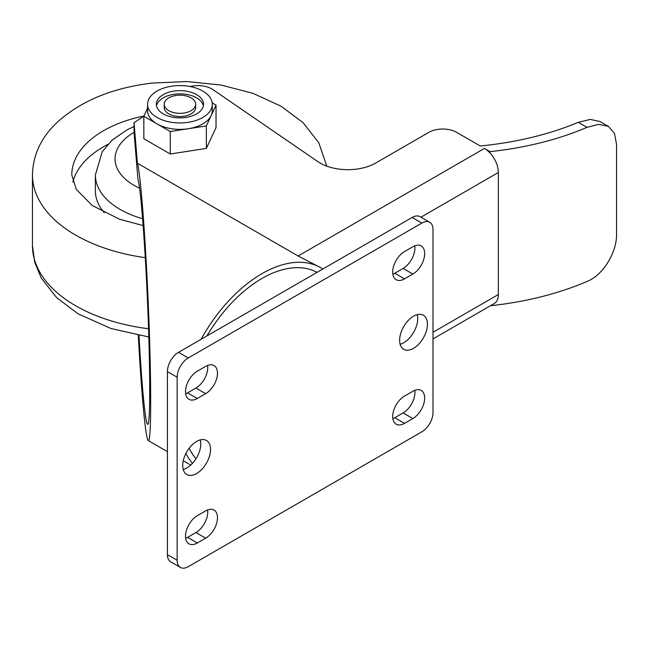 <?xml version="1.0" encoding="UTF-8"?>
<svg xmlns="http://www.w3.org/2000/svg" width="649" height="649" viewBox="0 0 649 649"><rect width="100%" height="100%" fill="white"/><g stroke="black" fill="none" stroke-linecap="round" stroke-linejoin="round"><path stroke-width="0.97" d="M164.205 104.262L164.205 107.474A15.73 9.086 0 0 0 168.813 113.891A15.73 9.086 0 0 0 185.955 115.863A15.73 9.086 0 0 0 195.665 107.474L195.665 104.262A15.73 9.086 0 0 0 179.935 95.176A15.73 9.086 0 0 0 164.205 104.262A15.73 9.086 0 0 0 168.813 110.687A15.73 9.086 0 0 0 185.955 112.65A15.73 9.086 0 0 0 195.665 104.262M156.498 105.868A23.599 13.621 180 0 1 179.935 93.845A23.599 13.621 180 0 1 203.364 105.868M163.248 113.891A23.599 13.621 180 0 1 156.336 104.262A23.599 13.621 180 0 1 179.935 90.641A23.599 13.621 180 0 1 203.535 104.262A23.599 13.621 180 0 1 188.964 116.844A23.599 13.621 180 0 1 163.248 113.891M171.563 86.22A32.361 18.683 0 0 0 147.574 104.262A32.361 18.683 0 0 0 179.935 122.945A32.361 18.683 0 0 0 212.288 104.262A32.361 18.683 0 0 0 171.563 86.22M147.574 104.262L147.574 110.687A32.361 18.683 0 0 0 157.058 123.894A32.361 18.683 0 0 0 188.307 128.729A32.361 18.683 0 0 0 211.193 115.522A32.361 18.683 0 0 0 212.288 110.687L212.288 104.262M212.207 102.899L216.028 105.097L206.358 125.938L170.265 131.52L143.843 116.268L147.574 108.221M206.358 125.938L206.358 148.418L216.028 127.577L216.028 105.097M206.358 148.418L170.265 154L170.265 131.52M170.265 154L143.843 138.748L143.843 116.268M433.005 338.908L494.287 303.529A19.665 11.349 -120 0 0 498.359 294.524L498.359 172.496A19.665 11.349 -120 0 0 490.027 152.977L489.995 152.977A19.665 11.349 -120 0 0 484.438 148.426L489.995 151.639A232.967 134.505 0 0 0 587.004 127.342L598.84 124.348L608.381 126.385L599.944 121.509L590.282 119.408L578.316 122.328A232.967 134.505 180 0 1 480.228 145.976L456.645 132.355A19.665 11.349 0 0 0 428.835 132.355L375.714 163.029A39.329 22.707 180 0 1 317.807 161.593L212.961 89.635A19.665 11.349 0 0 0 190.108 86.528M608.381 126.385L614.465 133.353L616.55 144.403L616.55 234.313C616.948 251.277 603.984 274.754 587.004 281.479A232.967 134.505 180 0 1 490.482 305.728M201.06 339.322A117.988 68.121 -60 0 1 320.963 267.81L298.126 255.99L137.385 163.183L134.051 122.726L143.964 116.001M489.995 152.977L489.995 151.639M192.445 463.378A117.988 68.121 -60 0 1 185.898 453.456M320.963 267.81A117.988 68.121 -60 0 1 322.886 268.986M185.646 389.376A112.09 64.713 -60 0 1 186.539 385.449M206.909 335.947A112.09 64.713 -60 0 1 317.037 272.369M195.982 458.77A112.09 64.713 -60 0 1 189.184 448.224M139.576 188.194A64.892 37.464 180 0 1 134.051 132.364L137.896 179.01C140.874 188.307 145.457 249.086 147.931 311.926C150.43 374.83 150.284 426.223 147.599 424.3C145.417 423.619 141.766 385.968 139.008 335.468M137.385 163.183C140.768 174.549 145.928 243.464 148.694 314.246C151.493 385.108 151.314 442.748 148.288 440.59C145.741 439.86 141.458 394.689 138.302 335.338M134.051 132.355L134.051 122.726M429.743 222.299L420.017 216.677A15.73 9.086 120 0 0 412.147 217.456L421.882 223.078A15.73 9.086 -60 0 1 429.743 222.299A15.73 9.086 -60 0 1 433.005 229.495L433.005 412.537A15.73 9.086 -60 0 1 421.882 431.804L188.275 566.674A15.73 9.086 -60 0 1 180.414 567.453A15.73 9.086 -60 0 1 177.153 560.249L167.418 554.635A15.73 9.086 120 0 0 170.679 561.831L180.414 567.453M421.882 223.078L188.275 357.948L178.54 352.326A15.73 9.086 120 0 0 167.418 371.593L167.418 554.635M167.418 371.593L177.153 377.215A15.73 9.086 -60 0 1 188.275 357.948M177.153 377.215L177.153 560.249M404.497 396.077L412.845 391.266A16.712 9.654 -60 0 1 421.201 390.438A16.712 9.654 -60 0 1 423.765 403.832A16.712 9.654 -60 0 1 412.845 418.556L404.497 423.375A16.712 9.654 -60 0 1 396.141 424.203A16.712 9.654 -60 0 1 393.578 410.809A16.712 9.654 -60 0 1 404.497 396.077M205.66 538.175L197.312 542.994A16.712 9.654 -60 0 1 188.956 543.821A16.712 9.654 -60 0 1 186.393 530.428A16.712 9.654 -60 0 1 197.312 515.695L205.66 510.877A16.712 9.654 -60 0 1 214.016 510.049A16.712 9.654 -60 0 1 216.579 523.443A16.712 9.654 -60 0 1 205.66 538.175L195.925 532.553A16.712 9.654 120 0 0 207.583 509.952M205.66 366.377A16.712 9.654 -60 0 1 214.016 365.549A16.712 9.654 -60 0 1 216.579 378.943A16.712 9.654 -60 0 1 205.66 393.667L197.312 398.486A16.712 9.654 -60 0 1 188.956 399.313A16.712 9.654 -60 0 1 186.393 385.92A16.712 9.654 -60 0 1 197.312 371.187L205.66 366.377M404.497 251.577L412.845 246.758A16.712 9.654 -60 0 1 421.201 245.93A16.712 9.654 -60 0 1 423.765 259.324A16.712 9.654 -60 0 1 412.845 274.056L404.497 278.867A16.712 9.654 -60 0 1 396.141 279.695A16.712 9.654 -60 0 1 393.578 266.301A16.712 9.654 -60 0 1 404.497 251.577M399.63 340.287A19.665 11.349 -60 0 1 408.213 320.492A19.665 11.349 -60 0 1 423.367 315.227A19.665 11.349 -60 0 1 423.367 337.934A19.665 11.349 -60 0 1 403.702 349.284A19.665 11.349 -60 0 1 399.63 340.287M182.718 465.52A19.665 11.349 -60 0 1 191.301 445.733A19.665 11.349 -60 0 1 206.455 440.46A19.665 11.349 -60 0 1 206.455 463.167A19.665 11.349 -60 0 1 186.79 474.524A19.665 11.349 -60 0 1 182.718 465.52M412.147 217.456L178.54 352.326M392.84 418.686A16.712 9.654 120 0 0 394.762 417.753L403.11 412.942A16.712 9.654 120 0 0 414.768 390.333M185.655 538.305A16.712 9.654 120 0 0 187.585 537.372L195.925 532.553M185.655 393.797A16.712 9.654 120 0 0 187.585 392.864L195.925 388.053A16.712 9.654 120 0 0 207.583 365.444M392.84 274.178A16.712 9.654 120 0 0 394.762 273.253L403.11 268.435A16.712 9.654 120 0 0 414.768 245.825M400.125 344.246A19.665 11.349 120 0 0 417.713 318.61A19.665 11.349 120 0 0 417.218 314.651M183.213 469.478A19.665 11.349 120 0 0 200.792 443.843A19.665 11.349 120 0 0 200.298 439.884M142.626 218.721A84.557 48.821 0 0 1 95.379 174.905L95.379 190.96A84.557 48.821 0 0 0 104.197 212.669M72.883 182.053A108.156 62.442 180 0 1 107.742 144.467M578.316 122.328L587.004 127.342M484.438 148.426L298.126 255.99M498.359 294.524L433.005 332.256M420.925 217.204L498.359 172.496M404.497 278.867L394.762 273.253M412.845 274.056L403.11 268.435M197.312 398.486L187.585 392.864M205.66 393.667L195.925 388.053M197.312 542.994L187.585 537.372M412.845 418.556L403.11 412.942M404.497 423.375L394.762 417.753M143.153 225.592L119.594 219.248L92.223 205.49L76.282 189.378L71.779 174.905A108.156 62.442 180 0 1 143.932 116.025M326.796 166.128L318.837 142.821L303.115 122.718L281.098 106.249L253.069 93.375L221.082 85.035L186.831 81.547L152.191 83.056C111.579 87.988 79.462 101.495 55.838 123.602C40.725 138.367 32.929 155.468 32.45 174.905A147.485 85.149 0 0 0 145.279 257.669M148.548 328.751A147.485 85.149 180 0 1 32.45 245.557L32.45 174.905M190.725 465.09L183.253 460.782M167.418 451.639L148.288 440.59M95.379 174.905L102.209 151.785L112.058 140.152L126.904 129.897L134.051 126.523M148.808 336.985L110.922 328.491L78.083 313.808L56.65 297.656L41.244 278.023L34.705 262.237L32.45 245.557"/></g></svg>
